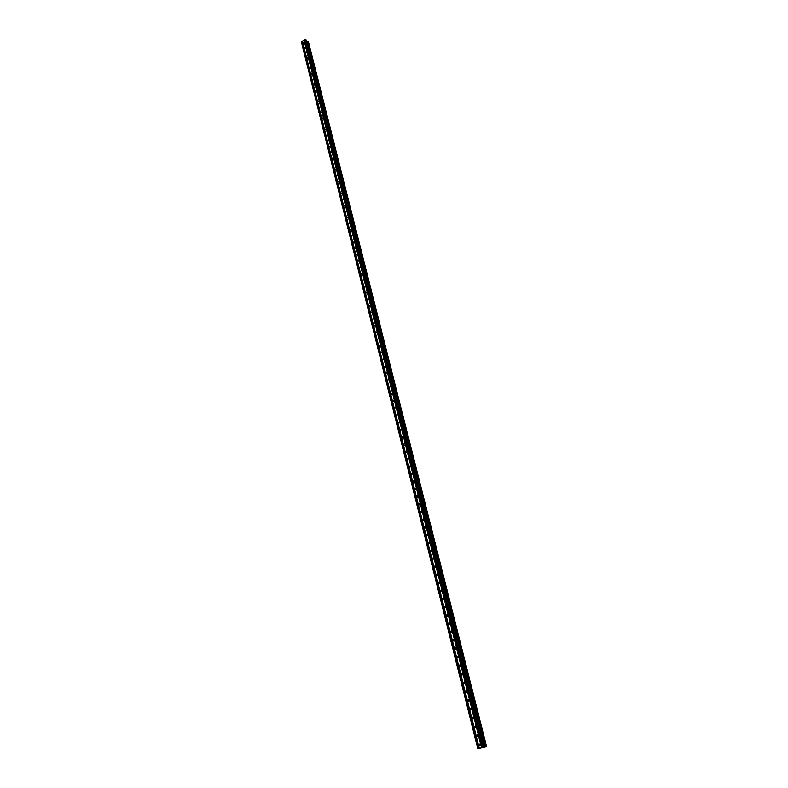 <?xml version="1.0" encoding="UTF-8"?>
<svg xmlns="http://www.w3.org/2000/svg" width="788" height="788" viewBox="0 0 788 788"><rect width="100%" height="100%" fill="white"/><g stroke="black" fill="none" stroke-linecap="round" stroke-linejoin="round"><path stroke-width="1.18" d="M478.769 745.005L480.02 743.793L480.493 744.483L479.252 745.704L478.769 745.005M476.513 736.002L477.764 734.78L478.227 735.47L476.986 736.681L476.513 736.002M474.277 727.038L475.528 725.837L475.982 726.506L474.731 727.718L474.277 727.038M472.051 718.144L473.302 716.932L473.746 717.602L472.495 718.804L472.051 718.144M469.835 709.289L471.086 708.087L471.519 708.747L470.278 709.949L469.835 709.289M467.629 700.493L468.88 699.301L469.313 699.941L468.062 701.143L467.629 700.493M465.442 691.756L466.693 690.564L467.126 691.194L465.875 692.396L465.442 691.756M463.275 683.068L464.526 681.876L464.94 682.506L463.689 683.698L463.275 683.068M461.108 674.43L462.359 673.247L462.773 673.858L461.522 675.05L461.108 674.43M458.961 665.84L460.212 664.658L460.616 665.269L459.365 666.451L458.961 665.84M456.823 657.31L458.084 656.128L458.478 656.729L457.217 657.911L456.823 657.31M454.706 648.829L455.956 647.647L456.341 648.248L455.09 649.42L454.706 648.829M452.588 640.388L453.849 639.216L454.223 639.807L452.972 640.979L452.588 640.388M450.49 632.006L451.751 630.843L452.125 631.415L450.864 632.587L450.49 632.006M448.411 623.672L449.662 622.51L450.027 623.081L448.776 624.244L448.411 623.672M446.333 615.389L447.584 614.226L447.948 614.788L446.697 615.95L446.333 615.389M444.274 607.154L445.525 605.992L445.88 606.543L444.629 607.706L444.274 607.154M442.226 598.959L443.477 597.806L443.831 598.358L442.57 599.51L442.226 598.959M440.187 590.823L441.438 589.67L441.782 590.212L440.531 591.364L440.187 590.823M438.158 582.726L439.418 581.574L439.753 582.105L438.502 583.258L438.158 582.726M436.148 574.679L437.399 573.536L437.734 574.058L436.473 575.21L436.148 574.679M434.139 566.68L435.4 565.538L435.725 566.05L434.474 567.202L434.139 566.68M432.149 558.722L433.4 557.579L433.725 558.091L432.474 559.234L432.149 558.722M430.169 550.812L431.42 549.679L431.745 550.182L430.484 551.324L430.169 550.812M428.199 542.952L429.46 541.809L429.765 542.311L428.514 543.444L428.199 542.952M426.249 535.131L427.5 533.998L427.805 534.491L426.554 535.623L426.249 535.131M424.299 527.349L425.55 526.226L425.855 526.709L424.604 527.842L424.299 527.349M422.368 519.627L423.619 518.494L423.914 518.977L422.663 520.1L422.368 519.627M420.437 511.934L421.688 510.811L421.984 511.284L420.733 512.407L420.437 511.934M418.526 504.29L419.777 503.168L418.812 504.763L418.526 504.29M416.625 496.686L417.876 495.573L416.911 497.149L416.625 496.686M414.734 489.131L415.975 488.018L416.261 488.471L415.01 489.584L414.734 489.131M412.853 481.616L414.094 480.503L413.129 482.069L412.853 481.616M410.981 474.14L412.222 473.027L412.498 473.47L411.247 474.583L410.981 474.14M409.12 466.713L410.361 465.6L410.627 466.033L409.386 467.146L409.12 466.713M407.268 459.315L408.509 458.212L407.534 459.749L407.268 459.315M405.436 451.967L406.667 450.854L406.923 451.288L405.436 451.967M403.604 444.659L404.845 443.555L403.604 444.659M401.781 437.389L403.023 436.286L401.781 437.389M399.979 430.159L401.21 429.056L399.979 430.159M398.176 422.969L399.408 421.866L398.176 422.969M396.384 415.808L397.615 414.715L396.384 415.808M394.601 408.696L395.832 407.603L394.601 408.696M392.838 401.624L394.059 400.531L392.838 401.624M391.075 394.591L392.296 393.498L391.075 394.591M389.321 387.588L390.543 386.504L389.321 387.588M387.578 380.634L388.799 379.54L387.578 380.634M385.844 373.709L387.066 372.625L385.844 373.709M384.12 366.824L385.342 365.74L384.12 366.824M382.407 359.968L383.628 358.885L382.407 359.968M380.702 353.162L381.924 352.078L380.702 353.162M379.008 346.385L380.22 345.302L379.008 346.385M377.324 339.638L378.536 338.564L377.324 339.638M375.64 332.94L376.851 331.856L375.64 332.94M373.975 326.271L375.177 325.188L373.975 326.271M372.31 319.632L373.522 318.559L372.31 319.632M370.665 313.033L371.867 311.959L370.665 313.033M369.02 306.463L370.222 305.399L369.02 306.463M367.385 299.933L368.587 298.869L367.385 299.933M365.76 293.431L366.952 292.368L365.76 293.431M364.135 286.97L365.337 285.906L364.135 286.97M362.529 280.538L363.721 279.474L362.529 280.538M360.934 274.145L362.116 273.081L360.934 274.145M359.338 267.782L360.52 266.718L359.338 267.782M357.752 261.449L358.934 260.385L357.752 261.449M356.176 255.145L357.358 254.091L356.176 255.145M354.61 248.88L355.792 247.826L354.61 248.88M353.044 242.645L354.226 241.591L353.044 242.645M351.497 236.439L352.669 235.385L351.497 236.439M349.951 230.273L351.123 229.209L349.951 230.273M348.414 224.127L349.586 223.073L348.414 224.127M346.878 218.02L348.05 216.966L346.878 218.02M345.361 211.942L346.533 210.888L345.361 211.942M343.844 205.885L345.016 204.841L343.844 205.885M342.337 199.866L343.499 198.822L342.337 199.866M340.84 193.878L342.002 192.833L340.84 193.878M339.352 187.918L340.505 186.874L339.352 187.918M337.865 181.989L339.027 180.944L337.865 181.989M336.387 176.088L337.54 175.044L336.387 176.088M334.92 170.218L336.072 169.174L334.92 170.218M333.462 164.377L334.604 163.333L333.462 164.377M332.004 158.565L333.147 157.521L332.004 158.565M330.556 152.783L331.699 151.739L330.556 152.783M329.118 147.021L330.261 145.987L329.118 147.021M327.68 141.298L328.823 140.254L327.68 141.298M326.252 135.595L327.394 134.561L326.252 135.595M324.833 129.922L325.966 128.887L324.833 129.922M323.425 124.277L324.558 123.243L323.425 124.277M322.016 118.663L323.149 117.619L322.016 118.663M320.618 113.068L321.74 112.034L320.618 113.068M319.219 107.503L320.352 106.469L319.219 107.503M317.84 101.967L318.963 100.933L317.84 101.967M316.461 96.451L317.584 95.427L316.461 96.451M315.082 90.975L316.205 89.94L315.082 90.975M313.722 85.508L314.836 84.483L313.722 85.508M312.363 80.081L313.476 79.046L312.363 80.081M311.004 74.673L312.117 73.639L311.004 74.673M309.664 69.295L310.767 68.26L309.664 69.295M308.315 63.936L309.428 62.902L308.315 63.936M306.985 58.608L308.088 57.573L306.985 58.608M305.655 53.298L306.759 52.274L305.655 53.298M304.335 48.019L305.439 46.994L304.335 48.019M303.016 42.759L304.119 41.734L303.016 42.759M305.961 39.824L484.088 746.827L305.99 39.853L304.907 39.43L301.42 42.099L477.784 748.6L486.58 746.591L477.784 748.6M307.684 41.419L485.782 746.748L307.684 41.419L306.286 41.035M307.704 41.478L485.832 746.748M486.58 746.591L308.344 41.498L307.744 41.488M483.172 747.339L482.591 747.516M482.591 747.398L483.28 747.31M481.961 747.576L482.62 747.379M481.941 747.684L481.153 747.822M486.226 746.65L308.039 41.409L486.255 746.64M303.961 40.08L481.498 747.428M302.415 41.134L479.281 748.098M304.109 40.07L481.695 747.388M304.365 39.892L482.059 747.27M304.385 39.784L482.108 747.241M304.907 39.43L482.847 747.014M305.37 39.4L483.438 746.886M301.469 41.774L477.932 748.511M301.981 41.419L478.671 748.285M302.139 41.409L478.868 748.245M302.395 41.242L479.232 748.127M306.847 41.429L484.728 746.975M306.887 41.439L484.787 746.965M307.625 41.39L485.723 746.758M307.822 41.488L485.94 746.729M308.187 41.39L486.413 746.6M465.875 692.396L466.742 692.386M468.929 701.113L468.062 701.143M470.278 709.949L471.155 709.939M472.495 718.804L473.381 718.794M475.647 727.659L474.731 727.718M400.215 430.563L400.708 430.711M402.038 437.803L402.53 437.951M403.86 445.082L404.362 445.22M405.692 452.391L406.204 452.539M407.534 459.749L408.056 459.896M409.386 467.146L409.927 467.294M411.247 474.583L411.799 474.731M413.129 482.069L413.69 482.207M415.01 489.584L415.581 489.722M416.911 497.149L417.492 497.287M418.812 504.763L419.413 504.891M420.733 512.407L421.344 512.535M422.663 520.1L423.284 520.228M424.604 527.842L425.234 527.96M426.554 535.623L427.195 535.741M428.514 543.444L429.174 543.562M430.484 551.324L431.154 551.433M432.474 559.234L433.154 559.342M434.474 567.202L435.163 567.301M436.473 575.21L437.182 575.299M438.502 583.258L439.221 583.347M440.531 591.364L441.26 591.443M442.57 599.51L443.319 599.589M444.629 607.706L445.387 607.775M446.697 615.95L447.466 616.019M448.776 624.244L449.564 624.303M450.864 632.587L451.672 632.636M452.972 640.979L453.789 641.018M455.09 649.42L455.917 649.45M457.217 657.911L458.064 657.941M459.365 666.451L460.212 666.471M461.522 675.05L462.389 675.05M463.689 683.698L464.565 683.688M476.986 736.681L477.942 736.603M479.252 745.704L480.217 745.615M305.99 39.853L484.088 746.827"/></g></svg>
